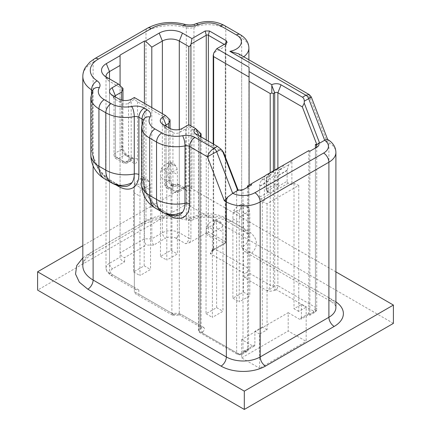 <?xml version="1.0" encoding="UTF-8"?>
<svg xmlns="http://www.w3.org/2000/svg" width="431" height="431" viewBox="0 0 431 431"><rect width="100%" height="100%" fill="white"/><g stroke="black" fill="none" stroke-linecap="round" stroke-linejoin="round"><path stroke-width="0.32" stroke-dasharray="2.15 1.62" d="M268.147 192.226L259.645 197.134A1.498 0.862 -120 0 0 260.701 198.966A1.498 0.862 -120 0 0 260.847 199.041L264.402 200.512L262.285 201.735L262.285 327.037L254.888 331.315L254.888 344.741A2.99 1.724 60 0 1 254.268 346.115A2.99 1.724 60 0 1 252.771 345.964L243.256 351.459L244.312 352.068L240.875 354.05A2.99 1.724 -120 0 0 242.373 354.201A2.99 1.724 -120 0 0 242.992 352.833A4.488 2.591 180 0 1 239.819 353.592A4.488 2.591 180 0 1 236.646 352.833L199.111 331.159L199.882 332.619L201.756 332.689C200.323 332.209 199.445 331.089 199.111 329.327L198.454 330.243L199.111 331.159L199.111 138.259A2.241 1.293 180 0 1 198.664 137.893A2.241 1.293 180 0 1 198.454 137.344A2.241 1.293 180 0 1 199.111 136.428L199.111 329.327L200.55 328.497C201.304 328.541 202.322 328.158 203.604 327.344L181.144 314.377L179.829 315.136L179.285 313.305L179.285 186.332L178.741 184.5L177.427 185.26L182.458 188.164A4.488 2.591 -60 0 1 184.7 187.943A4.488 2.591 -60 0 1 185.632 189.996L179.285 186.332L173.741 186.332L173.741 184.436L172.114 184.36L172.001 185.492C169.895 182.83 168.801 180.056 168.715 177.173L168.715 119.791L170.029 119.834M279.633 169.555L281.454 168.322C282.871 166.732 283.641 165.579 283.776 164.857L277.796 168.887L269.337 173.768A1.498 1.218 56 0 0 269.278 173.806A1.498 1.218 56 0 0 269.057 175.659L270.878 174.431L275.317 169.739L269.337 173.768A14.95 8.631 60 0 0 266.536 180.433L266.536 189.241A1.498 0.862 -120 0 0 267.322 190.874L269.601 192.889L268.394 192.555L266.606 190.971A1.498 0.614 -48.5 0 1 266.536 190.459L266.536 181.65A1.498 0.862 0 0 1 266.099 181.042A1.498 0.862 0 0 1 266.536 180.433L274.994 175.546A1.498 0.862 0 0 1 277.111 175.546A13.458 7.769 -120 0 1 279.633 169.555A1.498 1.218 56 0 0 277.796 168.887A14.95 8.631 -120 0 0 274.994 175.546L274.994 184.355A1.498 0.862 -120 0 0 275.781 185.987L277.111 184.355L277.111 175.546M262.285 201.735L267.042 203.712L298.764 185.395L294.007 183.423L291.889 184.64L288.339 183.17A1.498 0.862 -120 0 1 288.188 183.094A1.498 0.862 -120 0 1 287.132 181.262L278.62 186.181L278.06 188.002L269.596 192.883M259.645 197.134L259.645 186.364L268.104 181.483L268.136 192.151M287.132 181.262L287.138 170.197L288.829 164.75L291.9 161.043L291.889 184.646M268.104 191.843L266.536 190.459A1.498 0.862 0 0 1 266.099 189.85A1.498 0.862 0 0 1 266.31 189.403A1.498 0.862 0 0 1 266.536 189.241L274.994 184.355A1.498 0.862 0 0 1 276.777 184.209A1.498 0.862 0 0 1 277.111 184.355L278.674 185.739L278.674 175.331A14.95 8.631 -120 0 1 278.679 175.083A14.95 8.631 60 0 1 280.371 169.631L288.829 164.75M298.764 185.395L298.764 311.473L306.166 307.201L306.166 341.384L288.194 331.008L288.194 312.696L241.667 339.553L252.771 345.964M267.042 203.712L267.042 329.785L259.645 334.057L259.645 368.246L306.166 341.384M267.042 329.785L262.285 327.037M241.667 339.553L241.667 357.87L259.645 368.246M259.645 334.057L254.888 331.315M393.395 323.379L186.688 204.035L37.605 290.106M241.667 357.87L288.194 331.008M254.888 344.741L247.486 349.018L246.246 350.742L243.256 351.459M335.905 271.875L186.688 185.723L186.688 204.035M186.688 185.723L82.822 245.692M247.486 187.248L247.486 349.018L248.542 349.627L247.302 351.351L244.312 352.068M248.542 186.634L248.542 349.627L242.992 352.833L242.992 189.839L251.715 184.802M309.307 94.658L309.97 97.573L326.887 141.524L328.896 142.683L328.896 297.74L241.667 247.378L244.695 251.661L251.618 253.121A32.147 18.56 0 0 0 246.958 230.283L231.097 221.13A32.147 18.56 0 0 0 189.597 219.185A7.478 3.561 -112.5 0 0 192.463 219.982A7.478 3.561 -112.5 0 0 193.961 216.583A24.675 14.245 180 0 1 225.806 218.075L241.667 227.234A24.675 14.245 180 0 1 248.897 237.303A24.675 14.245 180 0 1 241.667 247.378L241.667 58.137L238.688 53.886M231.097 221.13A7.478 4.315 -60 0 1 227.358 221.496L243.219 230.655A7.478 4.315 120 0 0 246.958 230.283M240.875 354.05A1.498 0.862 180 0 1 239.819 354.304A1.498 0.862 180 0 1 238.763 354.05L201.756 332.689L202.667 332.161A2.99 1.724 60 0 1 200.55 328.497A6.729 3.884 -60 0 1 200.431 327.344L200.431 136.579M202.667 332.161C204.633 329.92 204.946 328.314 203.604 327.344A4.488 2.591 -60 0 1 201.363 327.565A4.488 2.591 -60 0 1 200.431 325.513A2.241 1.293 180 0 1 201.088 326.429A2.241 1.293 180 0 1 200.431 327.344M268.104 181.483A14.95 8.631 60 0 1 268.104 181.187A14.95 8.631 60 0 1 269.795 175.735L270.878 174.431M259.645 186.364A14.95 8.631 60 0 1 259.645 186.068A14.95 8.631 60 0 1 261.337 180.621L269.795 175.735M238.763 354.05L237.265 354.201L236.646 352.833L236.646 189.839A4.488 2.591 -0 0 0 242.992 189.839L244.576 188.923L242.992 189.839M236.646 189.839L238.171 190.319L237.632 189.85M238.02 189.92L238.171 190.319M293.479 159.47L308.812 150.618L309.867 151.233L317.006 147.111M275.382 290.176C271.503 291.313 268.723 291.491 267.042 290.72C269.089 290.079 271.169 288.678 273.27 286.513C273.394 288.07 274.1 289.293 275.382 290.176L276.298 289.648C277.155 288.845 277.683 287.52 277.882 285.683L315.417 307.351L315.417 148.027A4.488 2.591 0 0 0 315.427 148.016M265.986 175.342L264.402 176.257L264.402 200.517M247.486 186.025L264.402 176.257M309.867 151.233L309.867 314.221C309.867 315.557 309.867 315.557 309.867 314.221C309.867 315.557 309.867 315.557 309.867 314.221L315.417 311.015L315.417 148.027M288.194 312.696L299.292 319.102A2.99 1.724 -120 0 0 300.79 319.252A2.99 1.724 -120 0 0 301.409 317.884L308.812 313.612L309.867 314.221L308.812 313.612C308.812 314.948 308.812 314.948 308.812 313.612C308.812 314.948 308.812 314.948 308.812 313.612L308.812 150.618M243.72 56.795A24.675 14.245 180 0 1 241.667 58.137L309.97 97.573L311.301 97.002M190.917 125.895L190.917 238.219A1.498 0.862 180 0 1 189.861 238.472A1.498 0.862 180 0 1 188.805 238.219L188.805 124.678L188.805 126.402L191.973 128.95L200.431 133.831L201.088 133.852M165.192 125.696A4.488 2.591 -0 0 0 164.755 126.811A4.488 2.591 -0 0 0 165.181 127.91A4.488 2.591 -0 0 0 166.07 128.643L172.944 132.613A4.488 2.591 0 0 0 179.285 132.613L185.632 128.95L188.805 126.402M114.441 96.393A4.488 2.591 -0 0 0 114.005 97.508A4.488 2.591 -0 0 0 114.43 98.607A4.488 2.591 -0 0 0 115.319 99.34L122.188 103.311A4.488 2.591 0 0 0 128.535 103.311L134.348 99.238L137.521 101.786L168.715 119.791M134.348 97.508L134.348 99.238M106.021 76.88A11.96 6.907 -0 0 0 107.13 79.379A11.96 6.907 -0 0 0 109.501 81.335L121.661 88.355L122.975 88.398M144.396 103.311L144.396 238.833C144.53 241.295 145.15 243.38 146.254 245.083L153.651 245.083L165.542 238.219A4.488 2.591 60 0 1 162.368 232.729L162.368 113.687M120.077 55.087L120.077 252.873C120.405 255.222 121.898 256.801 124.564 257.609L146.254 245.083M249.07 185.109L249.07 67.295M120.077 85.607L120.077 257.145C120.405 259.5 121.898 261.078 124.564 261.881L112.674 268.745A7.478 4.315 0 0 0 112.674 274.849A4.488 2.591 -60 0 1 110.433 275.07A4.488 2.591 -60 0 1 109.501 273.017L134.348 287.364L134.348 160.386L134.348 291.636L134.348 287.364L135.663 289.637L138.836 289.95L138.836 294.222L135.663 293.91L134.348 291.636L171.883 313.305L172.427 315.136L173.741 314.377L138.836 294.222M151.798 107.583L151.798 238.833C151.933 241.295 152.552 243.38 153.651 245.083M206.25 233.031L207.306 233.645L206.25 231.813L206.25 233.031L189.484 242.712L185.632 243.714A4.488 2.591 120 0 0 188.805 238.219L179.285 232.729L179.285 129.521M213.21 143.959L213.21 247.685A1.498 0.862 180 0 1 213.652 247.071A5.98 3.453 -60 0 1 213.081 249.84L225.278 242.798A1.492 0.862 60 0 1 224.971 243.483A1.492 0.862 60 0 1 224.222 243.407L224.222 243.407A1.498 0.862 120 0 0 225.278 241.575L208.362 231.813L208.362 141.158M213.652 144.207L213.652 248.294A4.488 2.591 -60 0 1 210.479 253.789L213.081 249.84L212.769 250.524L224.971 243.483A1.498 1.498 0 0 0 225.72 242.19L225.72 242.19A1.498 0.862 180 0 1 225.515 242.621A1.498 0.862 180 0 1 225.278 242.798L225.278 46.236L213.862 52.824M224.222 44.404L225.278 45.013A1.498 0.862 180 0 1 225.72 45.621A1.498 0.862 180 0 1 225.677 45.826A1.498 0.862 180 0 1 225.278 46.236L226.34 43.181M212.187 251.079L213.21 247.685A1.498 0.862 180 0 0 213.652 248.294L249.07 268.745C248.746 271.094 247.249 272.672 244.582 273.48L210.479 253.789C210.236 252.539 210.754 251.429 212.025 250.454L212.769 250.524L212.171 251.117M109.501 78.895L109.501 263.249L120.077 257.145L120.077 252.873L144.396 238.833L151.798 238.833L162.368 232.729A11.96 6.907 180 0 1 179.285 232.729A4.488 2.591 120 0 1 176.112 238.219L185.632 243.714M326.887 141.524L327.517 139.358M327.63 139.428L327.603 139.428A7.478 4.315 120 0 1 328.896 142.683A23.926 13.814 180 0 1 335.905 152.45M170.962 185.648L173.741 185.265M166.07 126.202L166.07 182.361L168.715 180.837A4.488 2.591 -120 0 0 170.956 185.632L172.114 184.36M200.431 133.831L200.431 325.513L179.285 313.305L171.883 313.305L172.001 185.492M166.528 214.11L162.368 211.713A4.488 2.591 120 0 0 161.442 209.655A4.488 2.591 120 0 0 160.601 209.444L167.47 213.415A24.815 14.325 -120 0 0 174.781 215.791C173.063 215.769 170.902 215.047 168.311 213.625A4.488 2.591 -60 0 1 169.167 214.94M155.413 208.151A27.665 15.969 -60 0 0 160.601 209.444A24.815 14.325 60 0 1 145.328 190.346A24.815 14.325 60 0 1 143.049 179.054L143.049 121.671A27.665 15.969 0 0 0 141.578 126.811M115.777 184.807L111.618 182.41A4.488 2.591 120 0 0 110.686 180.357A4.488 2.591 120 0 0 109.846 180.147L116.72 184.112A24.815 14.325 -120 0 0 124.031 186.494C122.307 186.467 120.152 185.745 117.561 184.323A4.488 2.591 -60 0 1 118.417 185.637M111.618 182.41A28.839 16.653 60 0 1 93.112 158.08A4.488 1.261 162 0 1 94.206 158.522A4.488 1.261 162 0 1 93.926 159.211C92.757 155.246 92.223 152.078 92.331 149.702L92.573 148.862L91.469 147.16C91.361 149.929 91.905 153.565 93.112 158.08L93.112 165.908M104.658 178.849A27.665 15.969 -60 0 0 109.846 180.147A24.815 14.325 60 0 1 94.578 161.049A24.815 14.325 60 0 1 93.926 159.211M316.731 146.195L316.731 309.183A4.488 2.591 180 0 0 315.417 307.351C315.293 308.908 314.587 310.131 313.305 311.015L276.298 289.648C275.436 288.845 274.908 287.52 274.709 285.683L274.709 170.089M273.389 170.854L273.389 285.225A2.241 1.293 180 0 1 270.215 285.225L249.07 273.017C248.741 275.366 247.249 276.944 244.582 277.753L267.042 290.72A4.488 2.591 -60 0 0 270.215 285.225L270.215 172.686M137.521 101.786L137.521 159.168A8.97 5.177 60 0 1 134.235 163.688L130.862 161.027L128.934 161.372L129.866 159.923A4.488 3.663 0 0 1 134.348 163.586M115.319 96.9L115.319 153.064A4.488 2.591 -120 0 0 118.493 158.554L125.362 162.525L129.866 159.923L129.866 157.8L133.034 158.112L134.348 160.386L128.007 156.722A4.488 2.591 120 0 0 127.075 154.67A4.488 2.591 120 0 0 124.834 154.896A4.488 2.591 60 0 1 121.661 149.401A4.488 2.591 0 0 0 122.975 147.569A4.488 2.591 0 0 0 121.661 145.737L121.661 88.355M134.235 163.688L134.348 164.583M199.639 136.121L199.111 136.428L198.793 135.63M265.453 175.649L261.337 180.621M195.938 133.987L199.111 138.259L223.565 152.375M293.29 159.362L291.9 161.043L291.889 160.386M278.054 188.002L275.781 185.987L267.322 190.874A1.498 0.614 -48.5 0 1 266.606 190.971A1.498 1.498 0 0 1 266.099 189.85L266.169 179.662C266.827 176.371 267.861 174.415 269.278 173.806L275.317 169.739M298.764 311.473L294.007 308.725L301.409 304.453L306.166 307.201M301.409 304.453L301.409 317.884M281.454 168.322L280.371 169.631M294.007 183.423L294.007 308.725M278.674 185.739L278.642 186.084M249.544 211.088L248.924 208.459L246.796 205.948L242.933 205.749L241.883 206.352C239.97 208.119 239.189 210.63 239.534 213.878L239.507 216.885A59.812 34.534 120 0 0 239.237 222.531L239.237 301.889L249.808 295.785L249.808 216.427A59.812 34.534 120 0 0 249.544 211.088L239.507 216.885M243.17 205.134L242.944 203.728L239.771 205.129C237.098 206.46 235.1 208.27 233.78 210.56L233.16 213.221A59.812 34.534 120 0 0 232.891 218.867L232.891 298.225L243.467 292.121L243.467 212.763A59.812 34.534 120 0 0 243.197 207.424L243.17 205.134L248.924 208.459M243.467 292.121L249.808 295.785M232.891 298.225L239.237 301.889M177.114 169.27L176.494 166.646L174.366 164.136L170.509 163.931L169.458 164.534C167.546 166.301 166.759 168.812 167.109 172.066L167.077 175.067A59.812 34.534 120 0 0 166.808 180.718L166.808 260.076L177.383 253.972L177.383 174.609A59.812 34.534 120 0 0 177.114 169.27L167.077 175.067M170.741 163.322L170.514 161.911L167.341 163.317C164.669 164.642 162.67 166.452 161.35 168.742L160.736 171.403A59.812 34.534 120 0 0 160.467 177.055L160.467 256.413L171.037 250.309L171.037 170.951A59.812 34.534 120 0 0 170.773 165.612L170.741 163.322L176.494 166.646M171.037 250.309L177.383 253.972M160.467 256.413L166.808 260.076M150.257 184.775L149.643 182.151L147.51 179.641L143.652 179.436L142.602 180.039C140.689 181.807 139.903 184.317 140.253 187.571L140.22 190.572A59.812 34.534 120 0 0 139.956 196.224L139.956 275.581L150.527 269.477L150.527 190.114A59.812 34.534 120 0 0 150.257 184.775L140.22 190.572M143.884 178.827L143.658 177.416L140.484 178.822C137.812 180.147 135.813 181.957 134.494 184.247L133.879 186.909A59.812 34.534 120 0 0 133.61 192.56L133.61 271.918L144.186 265.814L144.186 186.456A59.812 34.534 120 0 0 143.916 181.117L143.884 178.827L149.643 182.151M144.186 265.814L150.527 269.477M133.61 271.918L139.956 275.581M222.687 226.593L222.067 223.964L219.939 221.453L216.076 221.254L215.026 221.857C213.113 223.624 212.332 226.135 212.677 229.384L212.65 232.39A59.812 34.534 120 0 0 212.381 238.036L212.381 317.394L222.956 311.29L222.956 231.932A59.812 34.534 120 0 0 222.687 226.593L212.65 232.39M216.314 220.64L216.087 219.234L212.914 220.634C210.242 221.965 208.243 223.775 206.923 226.065L206.304 228.726A59.812 34.534 120 0 0 206.04 234.372L206.04 313.73L216.61 307.626L216.61 228.268A59.812 34.534 120 0 0 216.34 222.929L216.314 220.64L222.067 223.964M216.61 307.626L222.956 311.29M206.04 313.73L212.381 317.394M288.339 183.17L260.847 199.041M278.679 175.083L287.138 170.197M251.618 253.121L334.187 300.79L330.448 301.161L328.896 297.74A23.926 13.814 180 0 1 335.905 307.508C335.663 306.996 336.8 305.39 330.448 301.161L244.7 251.656M335.905 301.867A31.398 18.129 0 0 0 334.187 300.79M82.822 257.873L87.827 254.398L140.695 223.878C149.078 219.174 159.125 216.771 170.827 216.669C177.416 216.68 183.671 217.52 189.597 219.185A7.478 2.688 105.8 0 1 187.56 220.273A7.478 7.478 0 0 0 192.463 219.982C202.284 215.5 219.438 216.454 227.358 221.496L227.358 221.496A7.478 4.315 -60 0 1 225.806 218.075L225.806 28.834L241.667 37.993A24.675 14.245 180 0 1 248.897 48.067M248.897 59.78L248.897 237.303C248.552 236.883 250.201 235.423 243.219 230.655A7.478 4.315 -60 0 1 241.667 227.234L241.667 37.993A7.478 4.315 -60 0 0 240.121 34.572M259.645 186.068L268.104 181.187M277.882 168.257L277.882 285.683L274.709 285.683L273.27 286.513A6.729 3.884 -60 0 0 273.389 285.225M313.305 311.015A1.498 0.862 180 0 1 313.741 311.624A1.498 0.862 180 0 1 313.305 312.238A2.99 1.724 -120 0 0 314.797 312.383C317.081 310.546 316.65 309.582 316.731 309.183A4.488 2.591 180 0 1 315.417 311.015A2.99 1.724 -120 0 1 314.797 312.383L309.867 315.233L308.812 314.625L300.79 319.252M191.973 128.95L191.973 186.332A4.488 2.591 0 0 0 185.632 186.332L179.285 189.996L179.285 132.613L182.458 128.336M162.896 124.37L166.07 128.643L166.07 186.025L172.944 189.996L172.944 132.613L169.771 128.336M131.18 101.786L131.18 159.168L128.535 160.693L128.535 103.311L131.708 99.038M137.521 159.168A4.488 2.591 180 0 0 131.18 159.168A4.488 2.591 60 0 1 130.248 161.221L127.608 162.746L128.535 160.693A4.488 2.591 0 0 1 123.121 161.102A4.488 2.591 0 0 1 122.188 160.693L115.319 156.722A4.488 2.591 120 0 0 116.246 158.78L123.121 162.746A4.488 4.488 0 0 0 127.608 162.746L125.362 162.525A4.488 2.591 -60 0 1 123.121 162.746A4.488 2.591 -60 0 1 122.188 160.693L122.188 103.311L119.021 99.038M121.661 100.094L121.661 149.401L115.319 153.064A4.488 2.591 0 0 0 114.603 153.598A4.488 2.591 0 0 0 114.005 154.896A4.488 2.591 0 0 0 115.319 156.722L115.319 99.34L112.146 95.068M105.999 76.449L105.999 268.13A11.96 6.907 180 0 0 109.501 273.017L109.501 81.335L106.333 77.063M195.442 23.953A7.478 3.561 -112.5 0 0 193.961 27.342A24.675 14.245 180 0 1 225.806 28.834A7.478 4.315 -60 0 0 224.26 25.413M185.093 24.411L186.359 27.729C189.004 28.398 191.542 28.274 193.961 27.342L193.961 216.583A7.478 4.315 0 0 1 186.305 216.955L186.305 27.713A35.137 20.289 180 0 0 145.98 31.582L93.112 62.107A7.478 4.315 60 0 1 94.664 58.681M191.973 186.332C191.601 190.561 189.484 191.784 185.632 189.996M164.755 126.811L164.755 184.193A4.488 4.488 0 0 0 167.002 188.078A4.488 2.591 120 0 1 166.07 186.025A4.488 2.591 0 0 1 164.755 184.193A4.488 2.591 0 0 1 165.359 182.9A4.488 2.591 0 0 1 166.07 182.361A4.488 2.591 -120 0 0 169.243 187.857L176.112 191.827L182.458 188.164A4.488 2.591 -120 0 0 184.7 188.385A4.488 2.591 -120 0 0 185.632 186.332L185.632 128.95M177.427 185.26L173.741 185.26L169.243 187.857A4.488 2.591 120 0 1 167.002 188.078L173.871 192.048A4.488 4.488 0 0 0 178.359 192.048L176.112 191.827A4.488 2.591 -60 0 1 173.871 192.048A4.488 2.591 -60 0 1 172.944 189.996A4.488 2.591 0 0 0 173.871 190.405A4.488 2.591 0 0 0 179.285 189.996L178.359 192.048L185.33 188.207L178.741 184.5M168.715 177.173A4.488 2.591 0 0 1 170.029 179.005A4.488 2.591 0 0 1 168.715 180.837L168.715 127.727M121.661 145.737A8.97 5.177 -120 0 0 128.007 156.722M135.663 289.637L110.433 275.07L106.936 271.654L105.999 268.13A11.96 6.907 180 0 1 109.501 263.249A4.488 2.591 60 0 0 112.674 268.745M189.484 242.712A5.98 3.453 120 0 0 190.917 238.219M212.025 250.454L224.222 243.407L207.306 233.645A1.498 0.862 120 0 0 208.362 231.813A1.498 0.862 180 0 0 208.054 231.673A1.498 0.862 180 0 0 206.25 231.813L206.25 139.935M213.652 53.358L213.652 247.071M225.72 45.621L225.72 242.19A1.498 0.862 180 0 0 225.278 241.581L225.278 45.013L225.634 43.59M124.564 261.881L124.564 257.609M173.741 314.377L181.144 314.377M171.883 186.251L173.741 186.332M162.282 212.117A27.665 15.969 120 0 0 167.47 213.415A4.488 2.591 -60 0 1 168.311 213.625L161.442 209.655C152.208 204.897 142.796 188.595 143.291 178.218A4.488 2.591 180 0 1 143.049 179.054A27.665 15.969 180 0 0 141.578 184.193M162.368 211.713A28.839 16.653 60 0 1 141.977 176.387A4.488 2.591 180 0 1 143.291 178.218L143.291 120.836A4.488 2.591 180 0 1 143.049 121.671A7.478 5.781 30.5 0 1 143.69 119.268L143.291 120.836A4.488 2.591 180 0 0 143.162 120.227M116.72 184.112A4.488 2.591 -60 0 1 117.561 184.323L110.686 180.357C103.359 175.826 97.869 168.548 94.206 158.522C92.713 154.352 92.503 149.148 92.573 148.862L92.573 91.48A4.488 2.591 180 0 1 92.331 92.32A27.665 15.969 0 0 0 90.828 97.508M90.828 154.896A27.665 15.969 180 0 1 92.331 149.702L92.331 92.32A7.478 5.775 30.8 0 1 92.972 89.901L92.573 91.48A4.488 2.591 180 0 0 92.444 90.866M114.005 97.508L114.005 154.896A4.488 4.488 0 0 0 116.246 158.78A4.488 2.591 120 0 0 118.493 158.554L124.834 154.896L129.866 157.8M141.977 123.471L141.977 176.387M91.469 93.279L91.469 147.16M140.695 223.878L144.433 224.244L145.98 220.823L93.112 251.343L93.112 62.107A35.137 20.289 180 0 0 82.822 76.449M87.827 254.398A7.478 4.315 60 0 0 91.566 254.769L88.759 256.607C85.812 258.934 84.018 261.041 83.382 262.932L82.822 265.69A35.137 20.289 180 0 1 93.112 251.343A7.478 4.315 60 0 1 91.566 254.769L144.433 224.244C151.421 220.268 160.219 218.199 170.827 218.043C176.764 218.059 182.34 218.803 187.56 220.273A7.478 2.688 105.8 0 1 186.305 216.955A35.137 20.289 180 0 0 170.827 214.88A35.137 20.289 180 0 0 145.98 220.823L145.98 31.582A7.478 4.315 60 0 1 147.531 28.16M308.812 313.612L299.292 319.102M176.112 238.219A7.478 4.315 0 0 0 165.542 238.219M138.836 289.95L112.674 274.849M130.862 161.038L130.248 161.221A4.488 2.591 60 0 1 128.934 161.372M244.582 277.753L244.582 273.48M313.305 312.238L309.867 314.221M269.057 175.659A13.458 7.769 -120 0 0 266.536 181.65M278.674 175.379L287.132 170.493M243.467 212.763L249.808 216.427M240.821 204.526L242.933 205.749M233.16 213.221L243.197 207.424M239.771 205.129L241.883 206.352M233.78 210.56L239.534 213.878M232.891 218.867L239.237 222.531M171.037 170.951L177.383 174.609M168.392 162.708L170.509 163.931M160.736 171.403L170.773 165.612M167.341 163.317L169.458 164.534M161.35 168.742L167.109 172.066M160.467 177.055L166.808 180.718M144.186 186.456L150.527 190.114M141.535 178.213L143.652 179.436M133.879 186.909L143.916 181.117M140.484 178.822L142.602 180.039M134.494 184.247L140.253 187.571M133.61 192.56L139.956 196.224M216.61 228.268L222.956 231.932M213.965 220.031L216.076 221.254M206.304 228.726L216.34 222.929M212.914 220.634L215.026 221.857M206.923 226.065L212.677 229.384M206.04 234.372L212.381 238.036M254.268 346.115L246.246 350.742M247.302 351.351L242.373 354.201L239.819 354.853L237.265 354.201L199.887 332.619C198.853 331.967 198.373 331.175 198.454 330.243L198.454 137.344M165.181 127.91L161.119 122.905M114.43 98.607L110.368 93.602M107.13 79.379L103.068 74.374M201.088 136.961L201.088 326.429L201.363 327.565L179.829 315.136M172.201 184.36C170.541 181.742 169.819 179.953 170.029 179.005L170.029 128.481M133.034 158.112L127.075 154.67C125.329 154.05 122.334 148.56 122.975 147.569L122.975 100.369M172.427 315.136L135.663 293.91M172.669 315.201L180.072 315.201M173.741 184.436L178.504 184.436M225.677 45.826L227.132 42.367M198.664 137.893L194.602 132.888M242.939 203.728L246.796 205.953M170.514 161.911L174.366 164.136M143.658 177.416L147.51 179.641M216.087 219.234L219.939 221.459"/><path stroke-width="0.65" d="M82.822 245.692L37.605 271.794L37.605 290.106L244.312 409.45L393.395 323.379L393.395 305.062L335.905 271.875M37.605 271.794L244.312 391.138L244.312 409.45M244.312 391.138L393.395 305.062M247.486 187.248L247.486 186.025L248.542 186.634M232.708 193.336L237.702 190.454L237.632 189.85A6.729 3.884 0 0 0 244.576 188.923L251.715 184.802L250.653 184.193L265.453 175.649M265.798 175.234L308.812 150.618L309.867 151.233L317.006 147.111A6.729 3.884 0 0 0 318.606 143.097L319.646 143.14L324.618 140.269A16.448 9.498 0 0 1 323.611 153.064L254.888 192.738A16.448 9.498 0 0 1 232.729 193.32M198.325 24.745A7.478 3.561 -112.5 0 0 195.458 23.942C205.522 20.273 215.123 20.763 224.26 25.413L224.26 25.413A7.478 4.315 120 0 0 220.521 25.785C213.56 22.315 206.163 21.97 198.325 24.745C193.492 26.603 188.428 26.857 183.121 25.515A27.665 15.969 0 0 0 151.265 28.532L98.403 59.052A27.665 15.969 0 0 0 97.104 80.839C99.96 82.865 100.725 85.122 99.399 87.617A20.187 11.653 0 0 0 104.216 99.647L111.09 103.618A20.187 11.653 0 0 0 131.859 106.409C136.508 105.611 140.608 106.166 144.169 108.062L147.262 109.851C150.554 111.904 151.507 114.274 150.128 116.957A20.187 11.653 0 0 0 154.966 128.95L161.84 132.915A20.187 11.653 0 0 0 182.615 135.711C187.259 134.914 191.364 135.463 194.92 137.365A7.478 4.315 -60 0 0 189.635 146.524A4.488 2.591 0 0 0 185.018 145.899L185.018 203.281A27.665 15.969 0 0 1 156.555 199.456A27.665 15.969 120 0 0 162.282 212.117L162.282 212.117A27.665 27.665 0 0 0 174.781 215.791A24.815 14.325 -120 0 0 182.744 211.95A24.815 14.325 -120 0 0 185.018 203.281A4.488 2.591 180 0 1 189.635 203.906L189.635 146.524L207.408 156.782L221.071 149.234L223.565 152.375L238.02 189.92M222.299 150.424L237.702 190.454M319.646 143.14L304.238 103.111L304.27 101.199L308.666 98.661A4.488 2.591 -120 0 0 305.913 95.229L302.476 97.212C303.683 98.042 304.281 99.372 304.27 101.199M304.238 103.111L302.336 106.899L277.882 92.778A2.241 1.293 -0 0 0 274.709 92.778L273.389 93.543L271.805 93.026L270.215 93.543L249.07 81.335L249.07 185.109M318.606 143.097L316.941 144.843L302.336 106.899M315.427 148.016A4.488 2.591 0 0 0 316.731 146.195A4.488 2.591 0 0 0 315.417 144.363L316.941 144.843M250.653 184.193L247.486 186.025M221.071 149.234L217.359 146.351L213.921 148.334A4.488 2.591 -120 0 1 216.68 151.771L232.681 193.352L227.633 197.15L224.325 200.738L226.34 201.897A7.478 4.315 -60 0 1 227.633 197.15M302.476 97.212L281.055 84.842A6.729 3.884 0 0 0 271.81 84.697L249.07 71.568L249.07 67.295L216.82 48.676L226.34 43.181L227.126 42.373L226.34 40.74L209.423 30.973L205.194 30.973L191.973 38.601L182.458 33.112A16.448 9.498 0 0 0 159.195 33.112L145.452 41.047L151.798 47.151L151.798 107.583M170.029 128.481L170.029 119.834L165.542 115.519L162.896 117.043A8.97 5.177 0 0 0 161.119 122.905A8.97 5.177 0 0 0 162.896 124.37L169.771 128.336A8.97 5.177 0 0 0 182.458 128.336L188.805 124.678L195.685 128.648A6.729 3.884 0 0 0 194.602 132.888A6.729 3.884 0 0 0 195.938 133.987L217.359 146.351M165.542 115.519L134.348 97.508L131.708 99.038A8.97 5.177 0 0 1 119.021 99.038L112.146 95.068A8.97 5.177 0 0 1 110.368 93.602A8.97 5.177 0 0 1 112.146 87.746L118.493 84.083L106.333 77.063A16.448 9.498 0 0 1 103.068 74.374A16.448 9.498 0 0 1 106.333 63.632L120.077 55.696L120.077 55.087L144.396 41.047L145.452 41.047M224.325 200.738L207.408 156.782C208.432 153.371 210.603 150.559 213.921 148.334L194.92 137.365M309.307 94.658L305.913 95.229L229.885 51.332L238.499 53.773L309.291 94.648L311.301 97.002L327.63 139.428M309.97 97.573C312.082 96.555 311.645 96.921 308.666 98.661L324.667 140.242C326.289 139.353 327.264 139.078 327.603 139.428M271.81 84.697L271.805 93.026M195.685 128.648L201.088 133.852L200.431 135.663L199.639 136.121M170.029 119.834L168.715 123.455L166.07 124.979A4.488 2.591 -0 0 0 165.192 125.696M122.975 100.369L122.975 88.398L121.661 92.019L115.319 95.682A4.488 2.591 -0 0 0 114.441 96.393M122.975 88.398L118.493 84.083M120.077 55.696L120.077 65.464L109.501 71.568A11.96 6.907 -0 0 0 105.999 76.449A11.96 6.907 -0 0 0 106.021 76.88M144.396 41.047L144.396 103.311M191.973 38.601L190.917 44.506L189.861 46.198L188.805 46.537L179.285 41.047A11.96 6.907 -0 0 0 162.368 41.047L151.798 47.151M249.07 77.063L213.652 56.612L213.21 55.405L213.862 52.824L216.82 48.676M249.07 71.568L249.07 81.335M220.521 25.785L236.382 34.938A7.478 4.315 -60 0 1 240.121 34.572L224.26 25.413L240.121 34.572C245.789 37.944 248.714 42.443 248.897 48.067A24.675 14.245 180 0 1 243.72 56.795M120.077 65.464L120.077 85.607M191.127 43.973L206.25 35.245A1.498 0.862 180 0 1 208.362 35.245L224.222 44.404M213.21 55.405L213.21 143.959M116.72 184.112A27.665 15.969 120 0 1 111.532 182.819L111.532 182.819A27.665 27.665 0 0 0 124.031 186.494A24.815 14.325 -120 0 0 131.994 182.647A24.815 14.325 -120 0 0 134.267 173.984A4.488 2.591 180 0 1 138.884 174.603L138.884 117.221A4.488 2.591 0 0 0 134.267 116.602L134.267 173.984A27.665 15.969 0 0 1 105.8 170.153A27.665 15.969 120 0 0 111.532 182.819A27.665 22.584 -60 0 0 131.994 182.647M93.112 165.908L93.112 280.037L226.34 356.954L226.34 201.897A23.926 13.814 180 0 0 260.173 201.897L260.173 356.954A23.926 13.814 180 0 1 226.34 356.954A7.478 4.315 -60 0 1 221.049 366.108A31.398 18.129 0 0 0 265.458 366.108L334.187 326.429A31.398 18.129 0 0 0 335.905 301.867M221.049 366.108L87.827 289.19L79.379 282.246L75.527 274.057L76.723 265.593L82.822 257.873M277.882 168.257L277.882 92.778L281.055 84.842M315.417 148.027L315.417 144.363M236.382 34.938C245.374 39.7 241.57 49.306 229.885 51.332M274.709 170.089L274.709 92.778L271.805 85.505M166.07 126.202L166.07 124.979L162.896 117.043M115.319 96.9L115.319 95.682L112.146 87.746M109.501 78.895L109.501 71.568L106.333 63.632M162.368 113.687L162.368 41.047L159.195 33.112M179.285 129.521L179.285 41.047L182.458 33.112M195.458 23.942A7.478 3.561 -112.5 0 0 195.442 23.953C192.323 25.138 188.886 25.294 185.136 24.422C171.468 20.947 158.931 22.191 147.531 28.16A7.478 4.315 60 0 1 151.265 28.532M183.121 25.515L185.131 24.416M200.431 135.663L200.431 136.579M168.715 127.727L168.715 123.455M121.661 92.019L121.661 100.094M190.917 44.506L190.917 125.895M206.25 139.935L206.25 35.245L205.194 30.973M188.805 46.537L188.805 124.678M213.652 56.612L213.652 144.207M270.215 93.543L270.215 172.686M273.389 93.543L273.389 170.854M209.423 30.973L208.362 35.245L208.362 141.158M169.167 214.94A4.488 2.591 -60 0 1 169.243 215.678A28.839 16.653 -120 0 0 189.635 203.906M166.528 214.11L169.243 215.678M118.417 185.637A4.488 2.591 -60 0 1 118.493 186.375A28.839 16.653 -120 0 0 138.884 174.603M115.777 184.807L118.493 186.375M141.578 184.193L141.578 126.811A27.665 15.969 0 0 0 149.681 138.103L156.555 142.074L156.555 199.456L149.681 195.485A27.665 15.969 180 0 1 141.578 184.193A27.665 27.665 0 0 0 155.413 208.151L162.282 212.117A27.665 22.584 -60 0 0 182.744 211.95M155.413 208.151A27.665 15.969 -60 0 1 149.681 195.485L149.681 138.103A7.478 4.315 -60 0 1 154.966 128.95M111.09 103.618A7.478 4.315 -60 0 0 105.8 112.771L105.8 170.153L98.931 166.188A27.665 15.969 180 0 1 90.828 154.896A27.665 27.665 0 0 0 104.658 178.849A27.665 15.969 -60 0 1 98.931 166.188L98.931 108.806L105.8 112.771A27.665 15.969 0 0 0 134.267 116.602A7.478 1.966 78.9 0 0 131.859 106.409M104.658 178.849L111.532 182.819M161.84 132.915A7.478 4.315 -60 0 0 156.555 142.074A27.665 15.969 0 0 0 185.018 145.899C184.877 141.95 184.075 138.556 182.615 135.711M144.169 108.062A7.478 4.315 -60 0 0 138.884 117.221L141.977 119.004L141.977 123.471M147.262 109.851C144.051 112.065 142.289 115.12 141.977 119.004A4.488 2.591 180 0 1 143.162 120.227M90.828 154.896L90.828 97.508A27.665 15.969 0 0 0 98.931 108.806A7.478 4.315 -60 0 1 104.216 99.647M97.104 80.839C93.683 82.924 91.803 85.904 91.469 89.777L91.469 93.279M98.403 59.052A7.478 4.315 60 0 0 94.664 58.681L89.944 62.032L85.457 67.306C83.716 70.188 82.838 73.238 82.822 76.449A35.137 20.289 180 0 0 91.469 89.777A4.488 2.591 180 0 1 92.444 90.866M87.827 289.19A7.478 4.315 -60 0 0 93.112 280.037A35.137 20.289 180 0 1 82.822 265.69L82.822 76.449M254.888 192.738A7.478 4.315 -120 0 1 260.173 201.897L328.896 162.218A23.926 13.814 180 0 0 335.905 152.45L335.905 307.508A23.926 13.814 180 0 1 328.896 317.275L328.896 162.218A7.478 4.315 -120 0 0 323.611 153.064M334.187 326.429A7.478 4.315 -120 0 1 328.896 317.275L260.173 356.954C260.486 360.839 262.247 363.893 265.458 366.108M198.793 135.63L196.202 129.155M225.634 43.59L226.34 40.74M141.578 126.811L143.69 119.268A7.478 5.781 30.5 0 1 150.128 116.957M90.828 97.508L92.972 89.901A7.478 5.775 30.8 0 1 99.399 87.617M201.088 133.852L201.088 136.961M94.664 58.681L147.531 28.16M335.905 152.45C335.733 147.014 332.937 142.65 327.517 139.358M248.897 48.067L248.897 59.78"/></g></svg>
